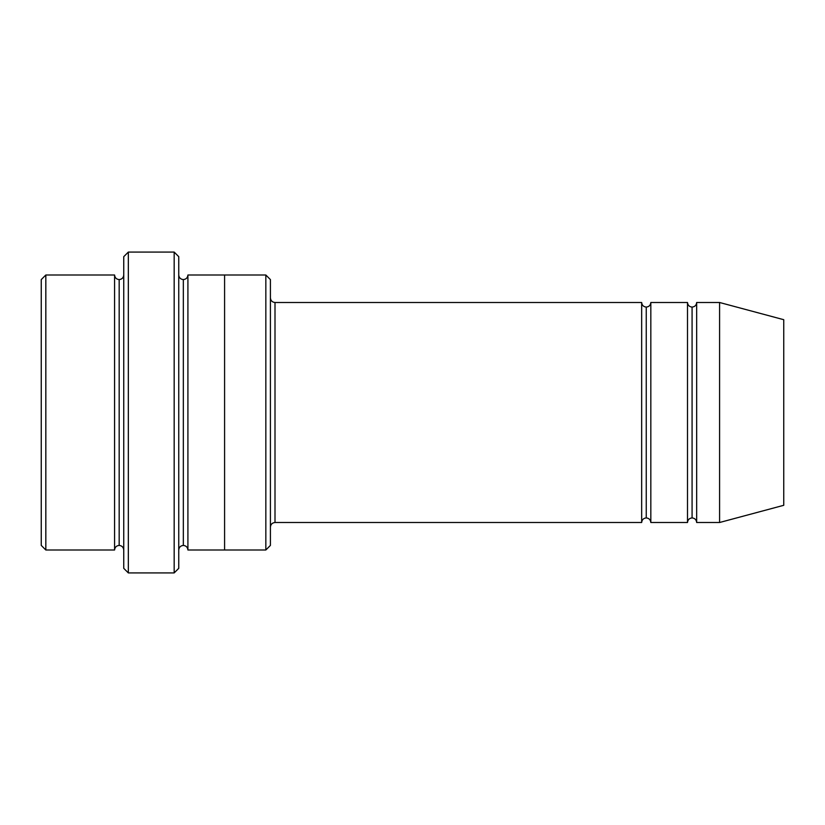 <?xml version="1.0" encoding="UTF-8"?>
<svg xmlns="http://www.w3.org/2000/svg" width="825" height="825" viewBox="0 0 825 825"><rect width="100%" height="100%" fill="white"/><g stroke="black" fill="none" stroke-linecap="round" stroke-linejoin="round"><path stroke-width="1.24" d="M275.003 522.503C272.24 522.792 270.703 524.318 270.414 527.082C270.703 524.318 272.24 522.792 275.003 522.503L641.664 522.503C641.953 519.74 643.49 518.203 646.253 517.914L646.253 307.086C643.49 306.797 641.953 305.26 641.664 302.497L641.664 522.503L641.664 302.497C641.953 305.26 643.49 306.797 646.253 307.086C649.017 306.797 650.543 305.26 650.832 302.497L650.832 522.503C650.543 519.74 649.017 518.203 646.253 517.914C643.49 518.203 641.953 519.74 641.664 522.503L275.003 522.503L275.003 302.497L275.003 522.503M270.414 297.918C270.703 300.682 272.24 302.208 275.003 302.497L641.664 302.497L275.003 302.497C272.24 302.208 270.703 300.682 270.414 297.918M123.75 256.668L123.75 568.332L128.329 572.921L128.329 252.079L123.75 256.668L128.329 252.079L128.329 572.921L174.168 572.921L178.747 568.332L178.747 256.668L174.168 252.079L174.168 572.921L174.168 252.079L128.329 252.079L174.168 252.079L178.747 256.668L178.747 568.332L174.168 572.921L128.329 572.921L123.75 568.332L123.75 256.668M270.414 545.408L270.414 279.593L265.836 275.003L265.836 549.997L270.414 545.408L265.836 549.997L265.836 275.003L187.914 275.003L187.914 549.997C187.626 547.233 186.099 545.707 183.336 545.418L183.336 279.582C180.572 279.293 179.046 277.767 178.747 275.003C179.046 277.767 180.572 279.293 183.336 279.582C186.099 279.293 187.626 277.767 187.914 275.003L224.586 275.003L224.586 549.997L265.836 549.997L224.586 549.997L224.586 275.003L265.836 275.003L270.414 279.593L270.414 545.408M41.25 279.593L41.25 545.408L45.829 549.997L45.829 275.003L41.25 279.593L45.829 275.003L45.829 549.997L114.582 549.997L114.582 275.003L45.829 275.003L114.582 275.003L114.582 549.997C114.871 547.233 116.407 545.707 119.171 545.408L119.171 279.593C116.407 279.293 114.871 277.767 114.582 275.003C114.871 277.767 116.407 279.293 119.171 279.593C121.935 279.293 123.461 277.767 123.75 275.003C123.461 277.767 121.935 279.293 119.171 279.593L119.171 545.408C116.407 545.707 114.871 547.233 114.582 549.997L45.829 549.997L41.25 545.408L41.25 279.593M123.75 549.997C123.461 547.233 121.935 545.707 119.171 545.408C121.935 545.707 123.461 547.233 123.75 549.997M719.586 522.503L719.586 302.497L696.671 302.497L696.671 522.503L719.586 522.503L783.75 505.302L783.75 319.698L719.586 302.497L719.586 522.503L696.671 522.503C696.372 519.74 694.846 518.203 692.082 517.914L692.082 307.086C689.318 306.797 687.792 305.26 687.503 302.497L687.503 522.503C687.792 519.74 689.318 518.203 692.082 517.914C689.318 518.203 687.792 519.74 687.503 522.503L687.503 302.497C687.792 305.26 689.318 306.797 692.082 307.086C694.846 306.797 696.372 305.26 696.671 302.497C696.372 305.26 694.846 306.797 692.082 307.086L692.082 517.914C694.846 518.203 696.372 519.74 696.671 522.503L696.671 302.497L719.586 302.497L783.75 319.698L783.75 505.302L719.586 522.503M178.747 549.997C179.046 547.233 180.572 545.707 183.336 545.418C180.572 545.707 179.046 547.233 178.747 549.997M187.914 549.997L224.586 549.997L187.914 549.997L187.914 275.003C187.626 277.767 186.099 279.293 183.336 279.582L183.336 545.418C186.099 545.707 187.626 547.233 187.914 549.997M687.503 302.497L650.832 302.497L687.503 302.497M650.832 522.503L687.503 522.503L650.832 522.503L650.832 302.497C650.543 305.26 649.017 306.797 646.253 307.086L646.253 517.914C649.017 518.203 650.543 519.74 650.832 522.503"/></g></svg>
